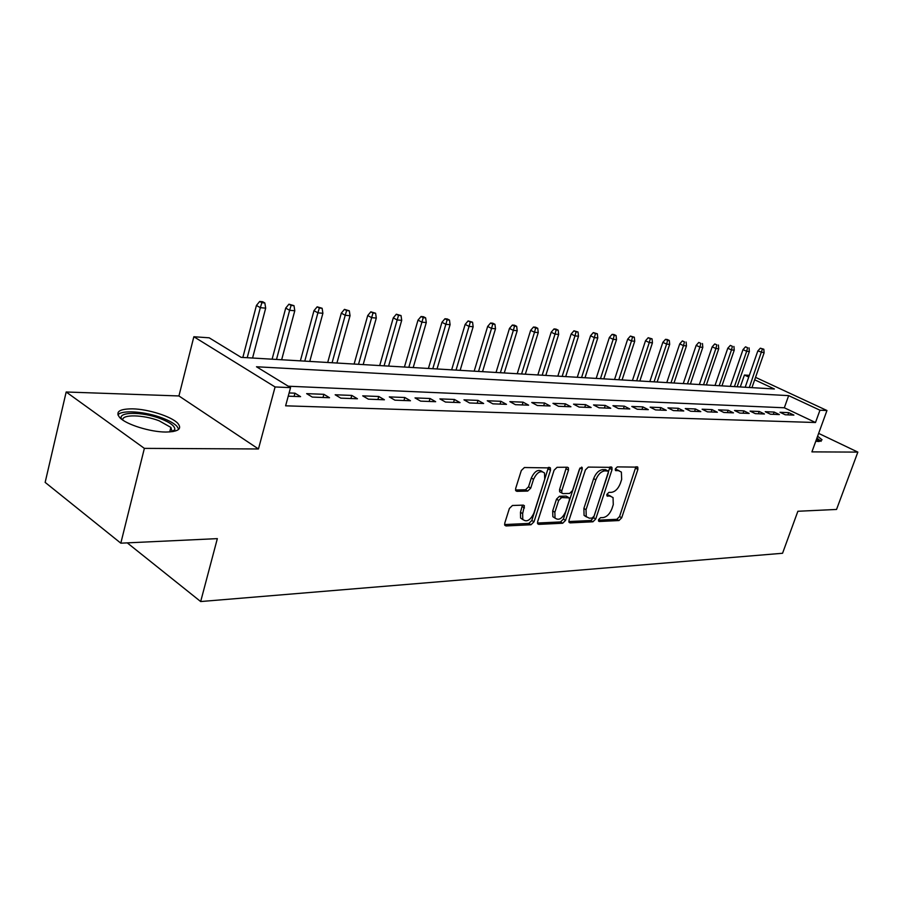 <?xml version="1.0" encoding="UTF-8"?>
<svg xmlns="http://www.w3.org/2000/svg" width="903" height="903" viewBox="0 0 903 903"><rect width="100%" height="100%" fill="white"/><g stroke="black" fill="none" stroke-linecap="round" stroke-linejoin="round"><path stroke-width="1.35" d="M598.542 519.654L599.242 521.494L618.973 520.546L621.693 517.791L637.879 469.447L637.789 467.144L617.313 466.885L615.361 468.826L615.428 470.44L618.611 470.711L621.377 472.077L621.67 479.391L620.316 483.477C618.205 488.76 615.248 491.717 611.444 492.338L608.87 492.406L606.918 494.347L606.963 495.916L610.18 496.153L613.047 497.564L613.272 504.642L611.929 508.694C609.841 513.931 606.884 516.9 603.08 517.588L600.495 517.701L598.542 519.654M165.734 432.04C178.365 431.792 182.383 428.891 177.789 423.315C171.57 416.531 148.34 409.104 132.527 408.845C119.252 408.878 115.042 411.836 119.885 417.739C126.307 424.557 150.248 432.029 165.734 432.04M815.781 441.228L819.077 441.533L822.057 439.806L817.61 436.194M512.452 505.488L509.371 508.479L504.754 523.153L504.8 525.264L506.007 525.941L531.02 524.745L534.012 521.81L550.491 470.237L550.401 467.923L524.406 467.528L521.324 470.497L515.669 488.444L515.737 490.679L516.911 491.334L527.702 491.074L530.738 488.128L533.526 479.324C537.014 472.167 540.683 470.068 544.52 473.037L544.746 479.154L533.887 513.175C530.309 520.433 526.607 522.498 522.781 519.372L522.656 513.626L524.406 505.748L523.255 505.127L512.452 505.488M120.821 543.177L45.15 482.383L66.179 391.992L144.367 448.373L120.821 543.177L217.341 538.628L200.669 601.545L782.551 553.268L797.88 511.267L836.539 509.45L857.85 452.11L811.91 451.872L826.956 410.515L819.969 410.21L815.499 422.514L285.619 405.819L290.552 387.624L275.088 386.958L193.852 336.74L209.203 337.812L241.112 357.351L774.379 388.979L754.682 379.802M144.367 448.373L258.461 448.972L275.088 386.958M569.037 520.207L569.082 522.363L570.098 522.882L592.944 521.787L595.743 518.988L612.02 469.684L611.929 467.37L588.293 467.088L585.415 469.921L569.037 520.207M562.682 523.232L538.786 524.372L537.68 523.785L537.635 521.641L554.103 470.203L557.083 467.302L567.377 467.235L568.382 467.754L568.484 470.068L561.779 490.826L561.847 493.072L562.885 493.602L569.601 493.433L572.502 490.566L579.455 469.131L582.164 467.483L582.232 469.097L565.571 520.365L562.682 523.232L560.515 521.945L537.454 523.029M857.85 452.11L818.637 433.384M785.226 414.77L793.895 415.098L788.703 412.637L780.011 412.287L785.226 414.77M770.473 414.217L779.368 414.556L774.142 412.061L765.236 411.712L770.473 414.217M755.337 413.653L764.469 413.992L759.22 411.475L750.066 411.113L755.337 413.653M739.805 413.077L749.174 413.427L743.891 410.865L734.511 410.493L739.805 413.077M723.856 412.479L733.473 412.84L728.168 410.244L718.528 409.872L723.856 412.479M707.478 411.858L717.354 412.231L712.015 409.612L702.116 409.217L707.478 411.858M690.637 411.237L700.796 411.61L695.434 408.957L685.264 408.562L690.637 411.237M673.345 410.583L683.774 410.978L678.39 408.291L667.938 407.874L673.345 410.583M655.555 409.917L666.29 410.323L660.872 407.592L650.126 407.174L655.555 409.917M637.258 409.24L648.298 409.646L642.857 406.892L631.795 406.452L637.258 409.24M618.42 408.528L629.786 408.957L624.323 406.158L612.945 405.707L618.42 408.528M599.039 407.806L610.744 408.246L605.258 405.402L593.542 404.939L599.039 407.806M579.071 407.061L591.126 407.513L585.618 404.634L573.552 404.16L579.071 407.061M558.505 406.294L570.922 406.756L565.391 403.833L552.963 403.348L558.505 406.294M537.296 405.492L550.096 405.978L544.554 403.009L531.743 402.512L537.296 405.492M515.432 404.679L528.639 405.176L523.063 402.162L509.856 401.643L515.432 404.679M492.869 403.833L506.493 404.341L500.905 401.293L487.27 400.763L492.869 403.833M469.571 402.964L483.636 403.494L478.037 400.39L463.961 399.837L469.571 402.964M445.506 402.061L460.045 402.603L454.435 399.465L439.896 398.889L445.506 402.061M420.651 401.135L435.664 401.7L430.042 398.505L415.019 397.907L420.651 401.135M394.938 400.176L410.47 400.751L404.837 397.512L389.306 396.902L394.938 400.176M368.345 399.171L384.407 399.781L378.775 396.485L362.701 395.853L368.345 399.171M340.803 398.144L357.441 398.765L351.809 395.424L335.171 394.769L340.803 398.144M312.291 397.083L329.516 397.726L323.884 394.318L306.648 393.64L312.291 397.083M815.499 422.514L784.335 407.784L288.249 386.213M288.226 396.18L300.586 396.643L294.965 393.177L289.107 392.952M748.745 377.036L744.433 375.027L740.291 386.958L737.13 386.766L749.355 351.527L746.668 351.29L734.421 386.608M747.571 347.734L745.528 346.808L747.571 347.734L746.668 351.29L742.988 349.619L730.29 386.36L721.948 385.863L734.241 350.172L731.475 349.924L719.172 385.705M732.389 346.323L730.346 345.397L732.389 346.323L731.475 349.924L727.784 348.242L715.018 385.457L706.372 384.938L718.72 348.784L715.887 348.524L703.527 384.78M716.824 344.878L714.77 343.941L716.824 344.878L715.887 348.524L712.185 346.82L699.351 384.531L690.389 384.001L702.805 347.35L699.893 347.091L687.465 383.82M700.852 343.4L698.775 342.44L700.852 343.4L699.893 347.091L696.168 345.364L683.266 383.572L673.988 383.019L686.461 345.883L683.469 345.623L670.985 382.849M684.451 341.876L682.363 340.916L684.451 341.876L683.469 345.623L679.733 343.874L666.775 382.601L657.147 382.025L669.676 344.382L666.606 344.111L654.065 381.845M667.61 340.318L669.315 340.476L667.215 339.494L665.511 339.336L667.61 340.318L666.606 344.111L662.847 342.339L649.833 381.597L639.843 380.998L652.44 342.835L649.28 342.553L636.683 380.806M650.307 338.715L652.056 338.873L648.196 337.722L650.307 338.715L649.28 342.553L645.51 340.77L632.427 380.558L622.065 379.949L634.719 341.244L631.479 340.95L618.815 379.757M632.518 337.056L634.324 337.225L630.407 336.063L632.518 337.056L631.479 340.95L627.687 339.156L614.548 379.497L603.802 378.865L616.512 339.618L613.171 339.314L600.461 378.662M614.232 335.363L616.083 335.532L613.972 334.528L612.121 334.358L614.232 335.363L613.171 339.314L609.367 337.485L596.172 378.413L585.02 377.747L597.775 337.936L594.343 337.62L581.577 377.544M595.427 333.625L597.335 333.794L593.305 332.597L595.427 333.625L594.343 337.62L590.528 335.781L577.277 377.285L565.696 376.596L578.507 336.209L574.974 335.893L562.151 376.393M576.08 331.83L578.044 332.011L573.947 330.791L576.08 331.83L574.974 335.893L571.136 334.02L557.84 376.133L545.807 375.422L558.664 334.426L555.04 334.099L542.172 375.208M556.169 329.979L558.189 330.171L556.045 329.121L554.024 328.929L556.169 329.979L555.04 334.099L551.18 332.202L537.838 374.948L525.332 374.203L538.244 332.597L534.497 332.259L521.584 373.989M535.66 328.082L537.736 328.274L535.592 327.213L533.504 327.021L535.66 328.082L534.497 332.259L530.637 330.34L517.238 373.729L504.258 372.95L517.205 330.712L513.344 330.363L500.386 372.725M514.529 326.118L516.674 326.322L514.518 325.238L512.373 325.046L514.529 326.118L513.344 330.363L509.473 328.421L496.029 372.465L482.529 371.664L495.51 328.76L491.537 328.41L478.545 371.438M492.756 324.098L494.957 324.301L492.801 323.218L490.589 323.014L492.756 324.098L491.537 328.41L487.654 326.434L474.177 371.178L460.135 370.343L473.149 326.762L469.052 326.389L456.026 370.095M470.294 322.021L472.574 322.224L468.126 320.915L470.294 322.021L469.052 326.389L465.158 324.391L451.647 369.835L437.029 368.966L450.089 324.685L445.856 324.312L432.797 368.717M447.132 319.865L449.48 320.091L447.312 318.973L444.953 318.748L447.132 319.865L445.856 324.312L441.951 322.281L428.417 368.458L413.202 367.555L426.284 322.552L421.915 322.157L408.833 367.295M423.214 317.653L425.64 317.879L423.473 316.739L421.046 316.513L423.214 317.653L421.915 322.157L418.01 320.113L404.431 367.036L388.595 366.099L401.7 320.351L397.185 319.944L384.08 365.828M398.528 315.361L401.034 315.587L396.349 314.21L398.528 315.361L397.185 319.944L393.268 317.867L379.689 365.568L363.175 364.586L376.303 318.07L371.641 317.653L358.514 364.315M354.123 364.056L336.921 363.029L350.048 315.711L345.228 315.282L332.09 362.746M346.628 310.553L349.314 310.801L344.449 309.368L346.628 310.553L345.228 315.282L341.311 313.149L327.699 362.487L309.763 361.414L322.89 313.285L317.901 312.833L304.774 361.121M319.346 308.013L322.123 308.273L317.167 306.817L319.346 308.013L317.901 312.833L313.984 310.666L300.372 360.861L281.657 359.755L294.784 310.756L289.626 310.293L276.499 359.45M291.105 305.395L293.983 305.666L288.937 304.187L291.105 305.395L289.626 310.293L285.709 308.104L272.108 359.191L252.569 358.028L265.685 308.149L260.335 307.675L247.23 357.712M261.87 302.686L264.839 302.956L262.66 301.726L259.692 301.455L261.87 302.686L260.335 307.675L256.429 305.44L242.851 357.453L241.112 357.351M127.267 542.872L200.669 601.545M258.461 448.972L178.929 395.954L66.179 391.992M178.929 395.954L193.852 336.74M744.433 375.027L749.321 375.366M819.969 410.21L788.658 395.627L256.497 366.765L290.552 387.624M755.54 377.352L826.956 410.515M784.335 407.784L788.658 395.627M788.703 412.637L787.901 414.872M774.142 412.061L773.34 414.33M759.22 411.475L758.407 413.766M743.891 410.865L743.079 413.19M728.168 410.244L727.344 412.603M712.015 409.612L711.192 412.005M695.434 408.957L694.61 411.384M678.39 408.291L677.555 410.741M660.872 407.592L660.037 410.086M642.857 406.892L642.022 409.409M624.323 406.158L623.476 408.72M605.258 405.402L604.4 408.009M585.618 404.634L584.772 407.276M565.391 403.833L564.544 406.519M544.554 403.009L543.696 405.74M523.063 402.162L522.205 404.928M500.905 401.293L500.048 404.104M478.037 400.39L477.179 403.246M454.435 399.465L453.566 402.366M430.042 398.505L429.173 401.451M404.837 397.512L403.968 400.503M378.775 396.485L377.905 399.532M351.809 395.424L350.928 398.528M323.884 394.318L323.014 397.478M294.965 393.177L294.085 396.394M610.767 496.176L608.012 494.923L610.18 496.153M606.782 494.957L608.012 494.923M619.086 470.734L616.422 469.515L618.611 470.711M615.214 469.526L616.422 469.515M598.429 520.173L616.828 519.315L619.548 516.561L635.893 466.761M568.845 521.55L590.788 520.534L593.587 517.724L610.01 466.93M592.097 518.074L594.061 516.11L608.362 472.743L608.306 471.14L604.908 470.847C601.026 471.422 598 474.414 595.845 479.82L586.047 509.687L586.228 516.64L589.332 518.198L592.097 518.074M607.742 470.824L605.484 469.616L607.674 470.824M586.419 516.911L584.072 515.376L583.88 508.434L593.655 478.59C595.799 473.195 598.824 470.203 602.719 469.639L605.484 469.616M560.594 492.338L559.657 491.796L559.578 489.561L566.429 467.235M579.918 468.205L563.404 519.078L565.571 520.365M554.882 512.215L555.018 518.006C558.675 520.817 562.208 518.751 565.617 511.787L569.398 500.115L569.33 497.892L561.61 497.564L558.675 500.443L554.882 512.215L552.692 510.917L552.85 516.708L555.131 518.175M568.427 497.372L566.136 496.097L568.326 497.372M552.692 510.917L556.485 499.167L559.409 496.289L566.136 496.097M560.515 521.945L563.404 519.078M522.984 519.699L520.591 518.051L520.467 512.306L522.431 505.149M542.127 471.501C538.222 468.928 534.61 471.106 531.314 478.037L533.526 479.324M515.511 490.002L525.49 489.776L528.526 486.83L531.314 478.037M504.585 524.564L528.842 523.424L531.833 520.489L548.437 467.359M763.825 349.235L760.337 348.197L763.825 349.235L764.107 352.847L757.82 350.962L745.189 387.252M762.369 349.1L749.298 387.489M764.107 352.847L751.939 387.647M757.82 350.962L760.337 348.197M816.673 438.779L818.998 441.533M817.125 441.409L816.098 440.359M821.109 441.353L816.933 438.068M121.724 419.308C116.656 411.621 142.019 411.396 160.474 418.653C170.441 422.57 175.227 426.272 174.81 429.772L173.387 431.51M172.112 431.713L170.881 427.401L159.131 420.798C143.487 414.68 121.634 414.105 122.785 420.064M178.771 429.286L176.864 426.193C173.997 423.338 169.132 420.595 162.258 417.987C145.383 411.463 121.668 409.68 117.898 414.883M749.061 347.869L749.355 351.527M742.988 349.619L745.528 346.808M733.925 346.47L734.241 350.172M727.784 348.242L730.346 345.397M718.404 345.025L718.72 348.784M712.185 346.82L714.77 343.941M702.466 343.546L702.805 347.35M696.168 345.364L698.775 342.44M686.111 342.034L686.461 345.883M679.733 343.874L682.363 340.916M669.315 340.476L669.676 344.382M662.847 342.339L665.511 339.336M652.056 338.873L652.44 342.835M645.51 340.77L648.196 337.722M634.324 337.225L634.719 341.244M627.687 339.156L630.407 336.063M616.083 335.532L616.512 339.618M609.367 337.485L612.121 334.358M597.335 333.794L597.775 337.936M590.528 335.781L593.305 332.597M578.044 332.011L578.507 336.209M571.136 334.02L573.947 330.791M558.189 330.171L558.664 334.426M551.18 332.202L554.024 328.929M537.736 328.274L538.244 332.597M530.637 330.34L533.504 327.021M516.674 326.322L517.205 330.712M509.473 328.421L512.373 325.046M494.957 324.301L495.51 328.76M487.654 326.434L490.589 323.014M472.574 322.224L473.149 326.762M465.158 324.391L468.126 320.915M449.48 320.091L450.089 324.685M441.951 322.281L444.953 318.748M425.64 317.879L426.284 322.552M418.01 320.113L421.046 316.513M401.034 315.587L401.7 320.351M393.268 317.867L396.349 314.21M373.007 312.991L375.603 313.239L370.828 311.828L373.007 312.991L371.641 317.653L367.724 315.542L354.111 364.056M375.603 313.239L376.303 318.07M367.724 315.542L370.828 311.828M349.314 310.801L350.048 315.711M341.311 313.149L344.449 309.368M322.123 308.273L322.89 313.285M313.984 310.666L317.167 306.817M293.983 305.666L294.784 310.756M285.709 308.104L288.937 304.187M264.839 302.956L265.685 308.149M256.429 305.44L259.692 301.455M598.531 521.076L599.242 521.494M615.394 470.384L616.038 470.745M606.929 495.837L607.606 496.232M635.701 468.262L637.879 469.447M619.548 516.561L621.693 517.791M616.828 519.315L618.973 520.546M609.83 468.476L612.02 469.684M593.587 517.724L595.743 518.988M590.788 520.534L592.944 521.787M569.014 522.239L570.098 522.882M602.719 469.639L604.908 470.847M593.655 478.59L595.845 479.82M583.88 508.434L586.047 509.687M537.624 523.672L538.786 524.372M566.26 468.826L568.484 470.068M559.578 489.561L561.779 490.826M580.132 467.923L582.232 469.097M559.409 496.289L561.61 497.564M556.485 499.167L558.675 500.443M522.261 506.617L524.462 507.937M520.467 512.306L522.656 513.626M528.526 486.83L530.738 488.128M525.49 489.776L527.702 491.074M515.703 490.622L516.911 491.334M548.279 468.973L550.491 470.237M531.833 520.489L534.012 521.81M528.842 523.424L531.02 524.745M504.743 525.162L506.007 525.941M637.055 466.749L637.789 467.144M611.128 466.93L611.929 467.37M584.072 515.376L586.228 516.64M567.445 467.235L568.382 467.754M559.657 491.796L561.847 493.072M581.543 467.133L582.164 467.483M552.85 516.708L555.018 518.006M523.345 505.127L524.406 505.748M520.591 518.051L522.781 519.372M549.408 467.359L550.401 467.923M172.394 431.115L174.81 429.772M169.73 431.95L170.881 427.401"/></g></svg>
